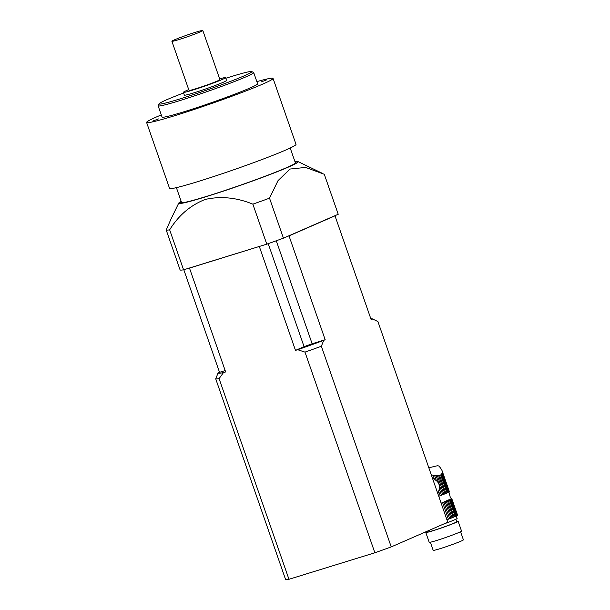 <?xml version="1.0" encoding="UTF-8"?>
<svg xmlns="http://www.w3.org/2000/svg" width="610" height="610" viewBox="0 0 610 610"><rect width="100%" height="100%" fill="white"/><g stroke="black" fill="none" stroke-linecap="round" stroke-linejoin="round"><path stroke-width="0.91" d="M437.873 493.772L438.742 496.258M448.739 492.11A18.59 0.976 -19.2 0 0 449.09 491.904L442.197 472.109L442.075 472.979L448.739 492.11L448.297 492.354L441.8 473.711L441.327 474.405L447.679 492.651L446.993 492.964L440.71 474.916L439.612 475.388L445.902 493.444L444.972 493.833L438.62 475.579L437.378 475.64L443.866 494.283L442.761 494.725L436.097 475.587L434.579 475.434L436.417 480.711C438.918 482.876 439.871 485.629 439.291 488.968L437.896 493.703M436.417 480.711L432.376 477.973M438.712 491.416L440.207 495.709L441.472 495.228A18.59 0.976 -19.2 0 0 442.761 494.725M439.291 488.968L441.472 495.228M449.288 491.744A18.59 0.976 -19.2 0 0 449.364 491.629L441.96 470.363L449.074 491.858M441.8 473.711L442.075 472.979M447.679 492.651A18.59 0.976 -19.2 0 0 448.297 492.354M440.71 474.916L441.327 474.405M445.902 493.444A18.59 0.976 -19.2 0 0 446.993 492.964M438.62 475.579L439.612 475.388M443.866 494.283A18.59 0.976 -19.2 0 0 444.972 493.833M436.097 475.587L437.378 475.64M438.781 496.243A18.59 0.976 -19.2 0 0 440.207 495.709M428.83 467.794L437.667 465.674L439.025 466.109L440.672 468.244M448.929 492.003L450.203 496.975L451.125 498.271M441.899 470.295L440.611 468.122M449.135 491.622L448.968 492.072L449.135 491.622M443.912 502.243L449.654 518.729L448.396 519.209L442.654 502.724L443.912 502.243A18.59 0.976 160.8 0 0 445.201 501.74L450.942 518.226L452.056 517.783A18.59 0.976 -19.2 0 0 453.161 517.333L454.084 516.944A18.59 0.976 -19.2 0 0 455.182 516.464L455.861 516.151A18.59 0.976 -19.2 0 0 456.478 515.854L456.928 515.618A18.59 0.976 -19.2 0 0 457.279 515.404L451.736 498.759L457.264 515.366M431.331 474.969L433.077 475.236L434.472 479.231M431.369 474.984L432.429 478.019M441.183 503.273L446.924 519.758M443.638 524.043A17.11 0.892 -19.2 0 0 457.126 518.401L456.272 515.953M451.537 498.919A18.59 0.976 160.8 0 1 451.186 499.132L456.928 515.618M451.186 499.132L450.737 499.369L456.478 515.854M450.737 499.369A18.59 0.976 160.8 0 1 450.119 499.666L455.861 516.151M450.119 499.666L449.44 499.979L455.182 516.464M449.44 499.979A18.59 0.976 160.8 0 1 448.342 500.459L454.084 516.944M448.342 500.459L447.42 500.848L453.161 517.333M447.42 500.848A18.59 0.976 160.8 0 1 446.314 501.298L452.056 517.783M445.201 501.74L446.314 501.298M449.654 518.729A18.59 0.976 -19.2 0 0 450.942 518.226M433.077 475.236L434.579 475.434M442.654 502.724A18.59 0.976 160.8 0 1 441.221 503.265M446.962 519.75A18.59 0.976 -19.2 0 0 448.396 519.209M451.751 498.576L457.546 515.13A18.59 0.976 -19.2 0 1 457.477 515.252M455.845 519.24L456.699 521.702A15.624 0.816 160.8 0 1 449.067 525.126A15.624 0.816 160.8 0 1 433.832 530.38A15.624 0.816 160.8 0 1 427.191 531.973L426.962 531.318M427.069 531.63A17.11 0.892 -19.2 0 0 425.788 532.461A17.11 0.892 -19.2 0 0 433.062 530.715A17.11 0.892 -19.2 0 0 449.745 524.958A17.11 0.892 -19.2 0 0 458.102 521.207A17.11 0.892 -19.2 0 0 456.577 521.352M460.573 531.699L463.402 539.819A15.997 0.839 160.8 0 1 455.586 543.327A15.997 0.839 160.8 0 1 439.993 548.703A15.997 0.839 160.8 0 1 433.191 550.342L430.363 542.221M425.788 532.461L429.204 542.29A17.11 0.892 -19.2 0 0 436.478 540.536A17.11 0.892 -19.2 0 0 453.161 534.787A17.11 0.892 -19.2 0 0 461.526 531.035L458.102 521.207M269.521 198.174L278.03 180.613L290.04 169.039L305.61 167.43L324.291 174.277L338.222 214.27L283.444 238.167L269.521 198.174A84.066 4.4 -19.2 0 1 252.86 204.159C236.634 197.51 220.728 195.94 205.151 199.455C190.396 205.296 178.562 215.421 169.649 229.833A84.066 4.4 -19.2 0 1 166.217 230.054L170.945 219.158M166.217 230.054L180.141 270.039A84.066 4.4 -19.2 0 0 183.579 269.826L266.791 244.152A84.066 4.4 -19.2 0 0 283.444 238.167M200.263 31.895A16.363 0.854 -19.2 0 0 202.81 30.5A16.363 0.854 -19.2 0 0 187.072 35.075A16.363 0.854 -19.2 0 0 171.89 41.266A16.363 0.854 -19.2 0 0 183.046 38.247A16.363 0.854 -19.2 0 0 200.263 31.895M171.89 41.266L188.993 90.379A16.363 0.854 -19.2 0 0 200.149 87.36A16.363 0.854 -19.2 0 0 217.366 81.008A16.363 0.854 -19.2 0 0 219.913 79.613L202.81 30.5M188.734 89.624A22.318 1.167 -19.2 0 0 183.374 92.339A22.318 1.167 -19.2 0 0 198.585 88.221A22.318 1.167 -19.2 0 0 222.063 79.559A22.318 1.167 -19.2 0 0 225.532 77.653A22.318 1.167 -19.2 0 0 219.646 78.865M183.374 92.339L184.35 95.145A22.318 1.167 -19.2 0 0 199.561 91.027A22.318 1.167 -19.2 0 0 223.039 82.365A22.318 1.167 -19.2 0 0 226.508 80.459L225.532 77.653M183.602 92.979A49.097 2.57 -19.2 0 0 159.08 103.799A49.097 2.57 -19.2 0 0 191.365 95.274A49.097 2.57 -19.2 0 0 244.168 75.846A49.097 2.57 -19.2 0 0 251.694 71.545A49.097 2.57 -19.2 0 0 225.753 78.301M251.694 71.545L253.585 72.46A50.592 2.646 160.8 0 1 253.691 72.567A50.592 2.646 160.8 0 1 245.83 76.891A50.592 2.646 160.8 0 1 179.645 100.665A50.592 2.646 160.8 0 1 158.142 105.843A50.592 2.646 160.8 0 1 158.165 105.69L159.08 103.799M158.142 105.843L162.054 117.067A50.592 2.646 -19.2 0 0 196.534 107.741A50.592 2.646 -19.2 0 0 249.742 88.114A50.592 2.646 -19.2 0 0 257.603 83.791L253.691 72.567M152.767 121.085L158.417 118.942L152.767 121.085M224.221 98.782L217.526 100.993L224.221 98.782M266.89 79.773L261.24 81.923L266.89 79.773M161.299 114.901A66.955 3.507 -19.2 0 0 146.598 122.45A66.955 3.507 -19.2 0 0 192.234 110.105A66.955 3.507 -19.2 0 0 262.651 84.134A66.955 3.507 -19.2 0 0 273.059 78.408A66.955 3.507 -19.2 0 0 256.848 81.626M146.598 122.45L169.565 188.399A66.955 3.507 -19.2 0 0 215.2 176.054A66.955 3.507 -19.2 0 0 285.617 150.083A66.955 3.507 -19.2 0 0 296.025 144.364L273.059 78.408M295.156 162.229A61.008 3.195 160.8 0 1 296.002 162.641A61.008 3.195 160.8 0 1 239.463 185.531A61.008 3.195 160.8 0 1 180.941 202.711A61.008 3.195 160.8 0 1 181.345 201.864M181.178 201.391A63.234 3.309 -19.2 0 0 178.722 203.122A63.234 3.309 -19.2 0 0 205.57 196.847A63.234 3.309 -19.2 0 0 268.591 175.07A63.234 3.309 -19.2 0 0 297.993 161.589A63.234 3.309 -19.2 0 0 294.996 161.757M266.791 244.152L252.86 204.159M183.579 269.826L169.649 229.833M375.562 320.41L372.603 319.038A81.831 4.285 -19.2 0 0 372.443 318.908L377.91 321.569L447.786 522.229L391.231 546.903L321.356 346.244A86.3 4.514 160.8 0 1 304.992 352.123L374.868 552.782A86.3 4.514 160.8 0 0 391.231 546.903M372.603 319.038L371.154 319.663L334.997 215.826L289.018 235.887L325.176 339.724L323.735 340.357L321.356 346.244M260.104 246.211L189.489 268.103L225.647 371.94L223.451 372.618L219.081 378.627A86.3 4.514 160.8 0 1 215.711 378.84L285.587 579.5A86.3 4.514 160.8 0 0 288.957 579.286L219.081 378.627M288.957 579.286L374.868 552.782M304.992 352.123L297.688 349.713L295.492 350.392L259.334 246.554M215.711 378.84L218.083 372.954L219.531 372.321L183.808 269.757M287.844 236.245L289.018 235.887M333.822 216.192L334.997 215.826M190.259 267.767L189.489 268.103M372.443 318.908A81.831 4.285 -19.2 0 0 370.857 318.809M225.174 370.583L219.531 372.321M218.083 372.954A81.831 4.285 -19.2 0 0 223.451 372.618M268.209 243.649L304.077 346.648L295.492 350.392M304.077 346.648L312.137 343.75L276.277 240.775M312.137 343.75L325.176 339.724M297.688 349.713A81.831 4.285 -19.2 0 0 323.735 340.357M451.705 498.568L441.152 503.174M295.484 163.167L290.207 148.009M181.673 202.81L176.389 187.644M178.722 203.122L170.442 220.195M297.993 161.589L321.783 173.049"/></g></svg>
